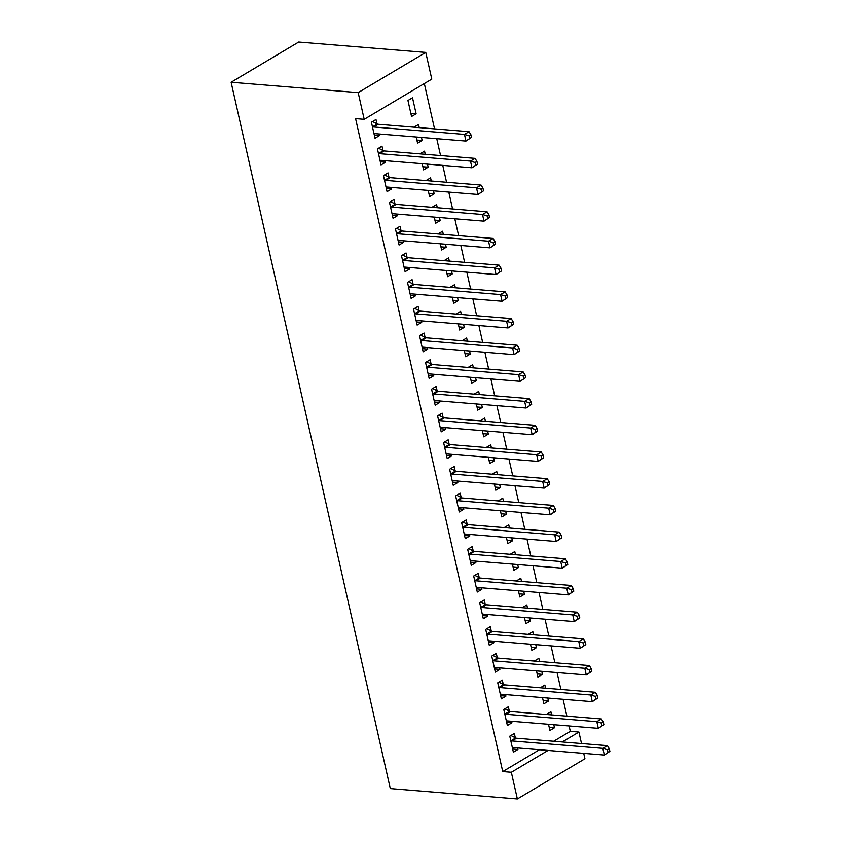 <?xml version="1.0" encoding="UTF-8"?>
<svg xmlns="http://www.w3.org/2000/svg" width="841" height="841" viewBox="0 0 841 841"><rect width="100%" height="100%" fill="white"/><g stroke="black" fill="none" stroke-linecap="round" stroke-linejoin="round"><path stroke-width="1.26" d="M553.662 741.257L570.314 731.355L569.105 725.962M566.887 716.143L563.092 699.27M560.873 689.441L557.068 672.569M554.86 662.75L551.055 645.877M548.837 636.059L545.042 619.186M542.823 609.368L539.028 592.495M536.81 582.666L533.005 565.793M530.797 555.975L526.992 539.102M524.784 529.283L520.978 512.411M518.76 502.592L514.965 485.72M512.747 475.89L508.942 459.018M506.734 449.199L502.929 432.327M500.721 422.508L496.915 405.635M494.697 395.817L490.902 378.944M488.684 369.115L484.879 352.242M482.671 342.424L478.865 325.551M476.658 315.732L472.852 298.86M470.634 289.041L466.839 272.169M464.621 262.339L460.815 245.467M458.608 235.648L454.802 218.776M452.595 208.957L448.789 192.084M446.571 182.266L442.776 165.393M440.558 155.564L436.752 138.691M434.545 128.873L424.327 83.553M570.314 731.355L578.934 732.059L581.52 743.539M583.728 753.357L584.947 758.75L517.362 798.95L511.339 772.259L548.017 750.445M539.407 749.741L502.729 771.554L355.585 118.623L364.195 119.327L431.79 79.128L425.767 52.426L298.702 42.05L231.117 82.25L390.298 788.574L517.362 798.95M545.578 688.201L544.863 685.037L540.3 687.77M547.785 698.019L548.469 701.058L543.906 703.77L542.508 697.588M509.299 711.087L508.332 706.766L503.759 709.489L507.375 725.499L511.938 722.787L511.591 721.263M533.541 634.808L532.826 631.654L528.264 634.377M535.759 644.627L536.442 647.665L531.869 650.387L530.482 644.195M497.273 657.704L496.295 653.383L491.733 656.096L495.338 672.117L499.901 669.394L499.565 667.87M521.515 581.425L520.8 578.261L516.237 580.994M523.722 591.244L524.406 594.282L519.843 596.994L518.445 590.813M485.236 604.311L484.269 599.99L479.696 602.713L483.312 618.724L487.875 616.011L487.528 614.487M509.478 528.032L508.763 524.879L504.201 527.601M511.696 537.851L512.379 540.889L507.806 543.612L506.419 537.42M473.21 550.929L472.232 546.608L467.67 549.32L471.275 565.341L475.838 562.618L475.501 561.094M497.452 474.65L496.737 471.486L492.174 474.219M499.659 484.469L500.342 487.507L495.78 490.219L494.382 484.038M461.173 497.536L460.206 493.215L455.633 495.938L459.249 511.948L463.812 509.236L463.465 507.712M485.415 421.257L484.7 418.103L480.137 420.826M487.633 431.076L488.316 434.114L483.743 436.836L482.356 430.645M449.147 444.153L448.169 439.832L443.606 442.545L447.212 458.566L451.775 455.843L451.438 454.319M473.388 367.874L472.674 364.71L468.111 367.443M475.596 377.693L476.279 380.731L471.717 383.443L470.319 377.262M437.11 390.76L436.143 386.44L431.57 389.162L435.186 405.173L439.748 402.461L439.401 400.936M461.352 314.481L460.637 311.328L456.074 314.05M463.57 324.3L464.253 327.338L459.68 330.061L458.292 323.869M425.083 337.378L424.106 333.057L419.543 335.769L423.149 351.79L427.712 349.068L427.375 347.543M449.325 261.088L448.61 257.935L444.048 260.668M451.533 270.918L452.216 273.956L447.654 276.668L446.256 270.487M413.047 283.985L412.079 279.664L407.507 282.387L411.123 298.397L415.685 295.685L415.338 294.161M437.288 207.706L436.574 204.552L432.011 207.275M439.507 217.525L440.19 220.563L435.617 223.286L434.229 217.094M401.02 230.602L400.043 226.282L395.48 228.994L399.086 245.015L403.659 242.292L403.312 240.768M425.262 154.313L424.547 151.159L419.985 153.882M427.47 164.142L428.153 167.18L423.591 169.893L422.193 163.711M388.984 177.209L388.016 172.889L383.443 175.611L387.06 191.622L391.622 188.91L391.275 187.385M412.51 97.777L407.948 100.489L411.554 116.51L416.127 113.787L412.51 97.777M376.957 123.827L375.98 119.506L371.417 122.218L375.023 138.239L379.596 135.517L379.249 133.992M382.97 150.518L381.993 146.197L377.43 148.92L381.036 164.931L385.609 162.218L385.262 160.694M419.239 127.622L418.534 124.468L413.961 127.191M421.457 137.44L422.14 140.489L417.578 143.201L416.179 137.009M395.007 203.911L394.03 199.59L389.467 202.303L393.073 218.324L397.635 215.601L397.299 214.077M431.275 181.015L430.56 177.861L425.998 180.584M433.483 190.833L434.177 193.872L429.604 196.594L428.216 190.402M407.033 257.293L406.056 252.973L401.493 255.696L405.099 271.706L409.672 268.994L409.325 267.47M443.302 234.397L442.597 231.243L438.024 233.966M445.52 244.216L446.203 247.265L441.641 249.977L440.242 243.785M419.07 310.686L418.093 306.366L413.52 309.078L417.136 325.099L421.698 322.376L421.362 320.852M455.338 287.79L454.624 284.636L450.061 287.359M457.546 297.609L458.24 300.647L453.667 303.37L452.269 297.178M431.097 364.069L430.119 359.748L425.557 362.471L429.162 378.482L433.735 375.769L433.388 374.245M467.365 341.173L466.66 338.019L462.087 340.742M469.583 350.991L470.266 354.04L465.704 356.752L464.306 350.56M443.133 417.462L442.156 413.141L437.583 415.853L441.199 431.875L445.762 429.152L445.425 427.627M479.402 394.566L478.687 391.412L474.124 394.135M481.609 404.384L482.303 407.422L477.73 410.145L476.332 403.953M455.16 470.844L454.182 466.524L449.62 469.246L453.225 485.257L457.798 482.545L457.451 481.02M491.428 447.948L490.724 444.794L486.151 447.517M493.646 457.767L494.329 460.815L489.767 463.528L488.369 457.336M467.186 524.237L466.219 519.917L461.646 522.629L465.262 538.65L469.825 535.927L469.488 534.403M503.465 501.341L502.75 498.187L498.187 500.91M505.672 511.16L506.366 514.198L501.793 516.921L500.395 510.729M479.223 577.62L478.245 573.299L473.683 576.022L477.289 592.032L481.861 589.32L481.515 587.796M515.491 554.724L514.787 551.57L510.214 554.293M517.709 564.542L518.392 567.591L513.83 570.303L512.432 564.111M491.249 631.013L490.282 626.692L485.709 629.404L489.325 645.425L493.888 642.703L493.551 641.178M527.528 608.117L526.813 604.963L522.25 607.686M529.735 617.935L530.419 620.973L525.856 623.696L524.458 617.504M503.286 684.395L502.308 680.075L497.746 682.797L501.352 698.808L505.925 696.096L505.578 694.571M539.554 661.499L538.85 658.345L534.277 661.068M541.772 671.318L542.456 674.366L537.893 677.079L536.495 670.887M515.312 737.788L514.345 733.468L509.772 736.18L513.388 752.201L517.951 749.478L517.604 747.954M551.591 714.892L550.876 711.738L546.314 714.461M553.798 724.711L554.482 727.749L549.919 730.472L548.521 724.28M562.272 741.962L578.934 732.059M502.729 771.554L511.339 772.259M364.195 119.327L358.182 92.626L231.117 82.25M425.767 52.426L358.182 92.626M374.319 135.086L379.596 135.517M410.85 113.356L416.127 113.787M380.332 161.787L385.609 162.218M416.863 140.058L422.14 140.489M386.345 188.479L391.622 188.91M422.876 166.749L428.153 167.18M392.358 215.17L397.635 215.601M428.899 193.441L434.177 193.872M398.382 241.861L403.659 242.292M434.913 220.132L440.19 220.563M404.395 268.563L409.672 268.994M440.926 246.834L446.203 247.265M410.408 295.254L415.685 295.685M446.939 273.525L452.216 273.956M416.421 321.945L421.698 322.376M452.963 300.216L458.24 300.647M422.445 348.637L427.712 349.068M458.976 326.907L464.253 327.338M428.458 375.338L433.735 375.769M464.989 353.609L470.266 354.04M434.471 402.03L439.748 402.461M471.002 380.3L476.279 380.731M440.484 428.721L445.762 429.152M477.026 406.991L482.303 407.422M446.508 455.412L451.775 455.843M483.039 433.683L488.316 434.114M452.521 482.114L457.798 482.545M489.052 460.384L494.329 460.815M458.534 508.805L463.812 509.236M495.065 487.076L500.342 487.507M464.547 535.496L469.825 535.927M501.089 513.767L506.366 514.198M470.571 562.187L475.838 562.618M507.102 540.458L512.379 540.889M476.584 588.889L481.861 589.32M513.115 567.16L518.392 567.591M482.597 615.58L487.875 616.011M519.128 593.851L524.406 594.282M488.61 642.272L493.888 642.703M525.152 620.542L530.419 620.973M494.634 668.963L499.901 669.394M531.165 647.234L536.442 647.665M500.647 695.665L505.925 696.096M537.178 673.935L542.456 674.366M506.66 722.356L511.938 722.787M543.191 700.627L548.469 701.058M512.674 749.047L517.951 749.478M549.215 727.318L554.482 727.749M471.517 137.409L470.918 134.739L469.089 135.821L469.699 138.492L471.517 137.409L465.977 141.078L375.097 133.656A2.891 1.955 -120.7 0 0 374.329 133.782L374.045 133.919M469.699 138.492L465.977 141.078L464.474 134.413L469.036 131.69L378.156 124.268A2.891 1.955 -120.7 0 1 377.304 124.005L372.563 121.535M372.384 126.539L372.742 126.728A2.891 1.955 -120.7 0 0 373.583 126.98L464.474 134.413L469.089 135.821M470.918 134.739L469.036 131.69M477.541 164.1L476.931 161.43L475.112 162.513L475.712 165.183L477.541 164.1L471.99 167.779L381.11 160.347A2.891 1.955 -120.7 0 0 380.342 160.484L380.069 160.61M475.712 165.183L471.99 167.779L470.487 161.104L475.06 158.381L384.169 150.959A2.891 1.955 -120.7 0 1 383.317 150.707L378.587 148.226M378.408 153.241L378.755 153.419A2.891 1.955 -120.7 0 0 379.606 153.682L470.487 161.104L475.112 162.513M476.931 161.43L475.06 158.381M483.554 190.791L482.955 188.121L481.126 189.214L481.725 191.885L483.554 190.791L478.003 194.471L387.123 187.049A2.891 1.955 -120.7 0 0 386.366 187.175L386.082 187.301M481.725 191.885L478.003 194.471L476.5 187.795L481.073 185.083L390.182 177.651A2.891 1.955 -120.7 0 1 389.341 177.398L384.6 174.928M384.421 179.932L384.768 180.111A2.891 1.955 -120.7 0 0 385.62 180.373L476.5 187.795L481.126 189.214M482.955 188.121L481.073 185.083M489.567 217.493L488.968 214.823L487.139 215.906L487.738 218.576L489.567 217.493L484.027 221.162L393.136 213.74A2.891 1.955 -120.7 0 0 392.379 213.866L392.095 214.003M487.738 218.576L484.027 221.162L482.524 214.487L487.086 211.774L396.206 204.352A2.891 1.955 -120.7 0 1 395.354 204.09L390.613 201.619M390.434 206.623L390.792 206.812A2.891 1.955 -120.7 0 0 391.633 207.065L482.524 214.487L487.139 215.906M488.968 214.823L487.086 211.774M495.58 244.184L494.981 241.514L493.152 242.597L493.762 245.267L495.58 244.184L490.04 247.853L399.149 240.431A2.891 1.955 -120.7 0 0 398.392 240.558L398.108 240.694M493.762 245.267L490.04 247.853L488.537 241.188L493.099 238.466L402.219 231.044A2.891 1.955 -120.7 0 1 401.367 230.781L396.626 228.31M396.447 233.314L396.805 233.504A2.891 1.955 -120.7 0 0 397.646 233.756L488.537 241.188L493.152 242.597M494.981 241.514L493.099 238.466M501.604 270.876L500.994 268.205L499.176 269.299L499.775 271.958L501.604 270.876L496.053 274.555L405.173 267.123A2.891 1.955 -120.7 0 0 404.405 267.259L404.132 267.385M499.775 271.958L496.053 274.555L494.55 267.88L499.112 265.157L408.232 257.735A2.891 1.955 -120.7 0 1 407.38 257.483L402.65 255.002M402.471 260.016L402.818 260.195A2.891 1.955 -120.7 0 0 403.669 260.458L494.55 267.88L499.176 269.299M500.994 268.205L499.112 265.157M507.617 297.567L507.018 294.897L505.189 295.99L505.788 298.66L507.617 297.567L502.066 301.246L411.186 293.824A2.891 1.955 -120.7 0 0 410.429 293.951L410.145 294.077M505.788 298.66L502.066 301.246L500.563 294.571L505.136 291.859L414.245 284.426A2.891 1.955 -120.7 0 1 413.404 284.174L408.663 281.703M408.484 286.707L408.831 286.886A2.891 1.955 -120.7 0 0 409.683 287.149L500.563 294.571L505.189 295.99M507.018 294.897L505.136 291.859M513.63 324.269L513.031 321.598L511.202 322.681L511.801 325.351L513.63 324.269L508.09 327.937L417.199 320.516A2.891 1.955 -120.7 0 0 416.442 320.642L416.158 320.778M511.801 325.351L508.09 327.937L506.587 321.262L511.149 318.55L420.269 311.128A2.891 1.955 -120.7 0 1 419.417 310.865L414.676 308.395M414.497 313.399L414.855 313.588A2.891 1.955 -120.7 0 0 415.696 313.84L506.587 321.262L511.202 322.681M513.031 321.598L511.149 318.55M519.643 350.96L519.044 348.29L517.215 349.372L517.825 352.043L519.643 350.96L514.103 354.629L423.212 347.207A2.891 1.955 -120.7 0 0 422.455 347.333L422.171 347.47M517.825 352.043L514.103 354.629L512.6 347.964L517.162 345.241L426.282 337.819A2.891 1.955 -120.7 0 1 425.43 337.556L420.689 335.086M420.511 340.09L420.868 340.279A2.891 1.955 -120.7 0 0 421.709 340.531L512.6 347.964L517.215 349.372M519.044 348.29L517.162 345.241M525.667 377.651L525.057 374.981L523.239 376.074L523.838 378.734L525.667 377.651L520.116 381.33L429.236 373.898A2.891 1.955 -120.7 0 0 428.468 374.035L428.195 374.161M523.838 378.734L520.116 381.33L518.613 374.655L523.176 371.932L432.295 364.51A2.891 1.955 -120.7 0 1 431.444 364.258L426.713 361.777M426.534 366.792L426.881 366.97A2.891 1.955 -120.7 0 0 427.733 367.233L518.613 374.655L523.239 376.074M525.057 374.981L523.176 371.932M531.68 404.342L531.081 401.672L529.252 402.765L529.851 405.436L531.68 404.342L526.13 408.022L435.249 400.6A2.891 1.955 -120.7 0 0 434.492 400.726L434.208 400.852M529.851 405.436L526.13 408.022L524.626 401.346L529.199 398.634L438.308 391.202A2.891 1.955 -120.7 0 1 437.467 390.949L432.726 388.479M432.547 393.483L432.894 393.662A2.891 1.955 -120.7 0 0 433.746 393.924L524.626 401.346L529.252 402.765M531.081 401.672L529.199 398.634M537.693 431.044L537.094 428.374L535.265 429.457L535.864 432.127L537.693 431.044L532.153 434.713L441.262 427.291A2.891 1.955 -120.7 0 0 440.505 427.417L440.221 427.554M535.864 432.127L532.153 434.713L530.65 428.037L535.212 425.325L444.332 417.903A2.891 1.955 -120.7 0 1 443.48 417.641L438.739 415.17M438.56 420.174L438.918 420.363A2.891 1.955 -120.7 0 0 439.759 420.616L530.65 428.037L535.265 429.457M537.094 428.374L535.212 425.325M543.707 457.735L543.107 455.065L541.278 456.148L541.888 458.818L543.707 457.735L538.166 461.404L447.275 453.982A2.891 1.955 -120.7 0 0 446.518 454.108L446.235 454.245M541.888 458.818L538.166 461.404L536.663 454.739L541.226 452.016L450.345 444.595A2.891 1.955 -120.7 0 1 449.493 444.332L444.752 441.861M444.574 446.865L444.931 447.055A2.891 1.955 -120.7 0 0 445.772 447.307L536.663 454.739L541.278 456.148M543.107 455.065L541.226 452.016M549.73 484.427L549.12 481.756L547.302 482.85L547.901 485.509L549.73 484.427L544.18 488.106L453.299 480.674A2.891 1.955 -120.7 0 0 452.532 480.81L452.258 480.936M547.901 485.509L544.18 488.106L542.676 481.43L547.239 478.708L456.358 471.286A2.891 1.955 -120.7 0 1 455.507 471.034L450.776 468.553M450.597 473.567L450.944 473.746A2.891 1.955 -120.7 0 0 451.796 474.009L542.676 481.43L547.302 482.85M549.12 481.756L547.239 478.708M555.743 511.118L555.144 508.448L553.315 509.541L553.914 512.211L555.743 511.118L550.193 514.797L459.312 507.375A2.891 1.955 -120.7 0 0 458.555 507.501L458.271 507.628M553.914 512.211L550.193 514.797L548.689 508.122L553.262 505.409L462.371 497.977A2.891 1.955 -120.7 0 1 461.53 497.725L456.789 495.254M456.61 500.258L456.957 500.437A2.891 1.955 -120.7 0 0 457.809 500.7L548.689 508.122L553.315 509.541M555.144 508.448L553.262 505.409M561.756 537.82L561.157 535.149L559.328 536.232L559.927 538.902L561.756 537.82L556.216 541.488L465.325 534.067A2.891 1.955 -120.7 0 0 464.568 534.193L464.285 534.329M559.927 538.902L556.216 541.488L554.713 534.813L559.276 532.101L468.395 524.679A2.891 1.955 -120.7 0 1 467.543 524.416L462.802 521.946M462.624 526.95L462.981 527.139A2.891 1.955 -120.7 0 0 463.822 527.391L554.713 534.813L559.328 536.232M561.157 535.149L559.276 532.101M567.77 564.511L567.17 561.841L565.341 562.923L565.951 565.594L567.77 564.511L562.23 568.18L471.338 560.758A2.891 1.955 -120.7 0 0 470.582 560.884L470.298 561.021M565.951 565.594L562.23 568.18L560.726 561.515L565.289 558.792L474.408 551.37A2.891 1.955 -120.7 0 1 473.557 551.107L468.815 548.637M468.637 553.641L468.994 553.83A2.891 1.955 -120.7 0 0 469.835 554.082L560.726 561.515L565.341 562.923M567.17 561.841L565.289 558.792M573.793 591.202L573.184 588.532L571.365 589.625L571.964 592.285L573.793 591.202L568.243 594.881L477.362 587.449A2.891 1.955 -120.7 0 0 476.595 587.586L476.321 587.712M571.964 592.285L568.243 594.881L566.739 588.206L571.302 585.483L480.421 578.061A2.891 1.955 -120.7 0 1 479.57 577.809L474.839 575.328M474.66 580.343L475.007 580.521A2.891 1.955 -120.7 0 0 475.859 580.784L566.739 588.206L571.365 589.625M573.184 588.532L571.302 585.483M579.806 617.893L579.207 615.223L577.378 616.316L577.977 618.987L579.806 617.893L574.256 621.573L483.375 614.151A2.891 1.955 -120.7 0 0 482.618 614.277L482.335 614.403M577.977 618.987L574.256 621.573L572.753 614.897L577.325 612.185L486.434 604.763A2.891 1.955 -120.7 0 1 485.593 604.5L480.852 602.03M480.674 607.034L481.02 607.213A2.891 1.955 -120.7 0 0 481.872 607.475L572.753 614.897L577.378 616.316M579.207 615.223L577.325 612.185M585.82 644.595L585.22 641.925L583.391 643.008L583.99 645.678L585.82 644.595L580.279 648.264L489.388 640.842A2.891 1.955 -120.7 0 0 488.632 640.968L488.348 641.105M583.99 645.678L580.279 648.264L578.776 641.588L583.339 638.876L492.458 631.454A2.891 1.955 -120.7 0 1 491.607 631.192L486.865 628.721M486.687 633.725L487.034 633.914A2.891 1.955 -120.7 0 0 487.885 634.167L578.776 641.588L583.391 643.008M585.22 641.925L583.339 638.876M591.833 671.286L591.234 668.616L589.404 669.699L590.014 672.369L591.833 671.286L586.293 674.955L495.402 667.533A2.891 1.955 -120.7 0 0 494.645 667.659L494.361 667.796M590.014 672.369L586.293 674.955L584.789 668.29L589.352 665.567L498.471 658.146A2.891 1.955 -120.7 0 1 497.62 657.883L492.879 655.412M492.7 660.416L493.057 660.606A2.891 1.955 -120.7 0 0 493.898 660.858L584.789 668.29L589.404 669.699M591.234 668.616L589.352 665.567M597.856 697.977L597.247 695.307L595.428 696.401L596.027 699.06L597.856 697.977L592.306 701.657L501.425 694.224A2.891 1.955 -120.7 0 0 500.658 694.361L500.384 694.487M596.027 699.06L592.306 701.657L590.803 694.981L595.365 692.259L504.484 684.837A2.891 1.955 -120.7 0 1 503.633 684.585L498.902 682.104M498.724 687.118L499.07 687.297A2.891 1.955 -120.7 0 0 499.922 687.56L590.803 694.981L595.428 696.401M597.247 695.307L595.365 692.259M603.87 724.669L603.27 721.998L601.441 723.092L602.04 725.762L603.87 724.669L598.319 728.348L507.438 720.926A2.891 1.955 -120.7 0 0 506.681 721.052L506.398 721.179M602.04 725.762L598.319 728.348L596.816 721.673L601.389 718.96L510.498 711.539A2.891 1.955 -120.7 0 1 509.657 711.276L504.915 708.805M504.737 713.809L505.084 713.988A2.891 1.955 -120.7 0 0 505.935 714.251L596.816 721.673L601.441 723.092M603.27 721.998L601.389 718.96M609.883 751.37L609.283 748.7L607.454 749.783L608.054 752.453L609.883 751.37L604.343 755.039L513.452 747.617A2.891 1.955 -120.7 0 0 512.695 747.744L512.411 747.88M608.054 752.453L604.343 755.039L602.829 748.364L607.402 745.652L516.511 738.23A2.891 1.955 -120.7 0 1 515.67 737.967L510.929 735.497M510.75 740.5L511.097 740.69A2.891 1.955 -120.7 0 0 511.948 740.942L602.829 748.364L607.454 749.783M609.283 748.7L607.402 745.652M372.742 126.728L377.304 124.005M373.583 126.98L378.156 124.268M378.755 153.419L383.317 150.707M379.606 153.682L384.169 150.959M384.768 180.111L389.341 177.398M385.62 180.373L390.182 177.651M390.792 206.812L395.354 204.09M391.633 207.065L396.206 204.352M396.805 233.504L401.367 230.781M397.646 233.756L402.219 231.044M402.818 260.195L407.38 257.483M403.669 260.458L408.232 257.735M408.831 286.886L413.404 284.174M409.683 287.149L414.245 284.426M414.855 313.588L419.417 310.865M415.696 313.84L420.269 311.128M420.868 340.279L425.43 337.556M421.709 340.531L426.282 337.819M426.881 366.97L431.444 364.258M427.733 367.233L432.295 364.51M432.894 393.662L437.467 390.949M433.746 393.924L438.308 391.202M438.918 420.363L443.48 417.641M439.759 420.616L444.332 417.903M444.931 447.055L449.493 444.332M445.772 447.307L450.345 444.595M450.944 473.746L455.507 471.034M451.796 474.009L456.358 471.286M456.957 500.437L461.53 497.725M457.809 500.7L462.371 497.977M462.981 527.139L467.543 524.416M463.822 527.391L468.395 524.679M468.994 553.83L473.557 551.107M469.835 554.082L474.408 551.37M475.007 580.521L479.57 577.809M475.859 580.784L480.421 578.061M481.02 607.213L485.593 604.5M481.872 607.475L486.434 604.763M487.034 633.914L491.607 631.192M487.885 634.167L492.458 631.454M493.057 660.606L497.62 657.883M493.898 660.858L498.471 658.146M499.07 687.297L503.633 684.585M499.922 687.56L504.484 684.837M505.084 713.988L509.657 711.276M505.935 714.251L510.498 711.539M511.097 740.69L515.67 737.967M511.948 740.942L516.511 738.23"/></g></svg>

